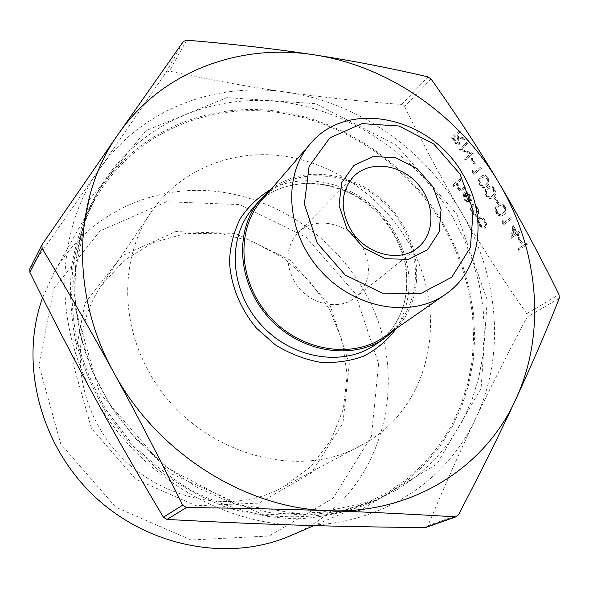 <?xml version="1.0" encoding="UTF-8"?>
<svg xmlns="http://www.w3.org/2000/svg" width="589" height="589" viewBox="0 0 589 589"><rect width="100%" height="100%" fill="white"/><g stroke="black" fill="none" stroke-linecap="round" stroke-linejoin="round"><path stroke-width="0.44" stroke-dasharray="2.94 2.21" d="M526.036 243.412L517.819 249.059L518.585 250.34L526.802 244.707L526.036 243.412L526.492 243.169L517.819 249.059M518.563 237.36L517.724 237.949L521.007 243.485L521.847 242.904L518.563 237.36L519.027 237.117L517.724 237.949M512.835 225.69L511.053 238.118L516.811 234.407L517.797 236.064L518.637 235.475L517.65 233.811L519.542 232.471L518.776 231.175L516.884 232.522L512.835 225.69L513.299 225.447L511.51 237.875L517.275 234.164L518.261 235.828L519.1 235.232L518.114 233.568L520.006 232.228L519.24 230.932L517.348 232.28L513.299 225.447M495.003 197.617L494.193 198.25L497.455 203.75L498.265 203.124L495.003 197.617L495.467 197.389L494.193 198.25M494.149 189.157C492.19 186.492 490.306 185.704 488.509 186.801L487.191 187.677C484.754 189.04 484.327 191.712 485.932 195.688C487.957 198.441 489.908 199.251 491.786 198.118L492.934 197.367C495.378 195.96 495.783 193.221 494.149 189.157L494.613 188.929C492.654 186.264 490.777 185.476 488.973 186.573L487.655 187.449C485.218 188.811 484.791 191.484 486.389 195.46C488.421 198.213 490.372 199.016 492.249 197.882L493.398 197.131C495.85 195.725 496.255 192.993 494.613 188.929M472.503 170.56L472.216 172.04L473.762 174.653L481.427 168.218L480.668 166.937L473.792 172.732L472.503 170.56L472.967 170.331L472.216 172.04M471.62 158.176L470.839 158.853L474.071 164.309L474.859 163.639L471.62 158.176L472.084 157.955L470.839 158.853M467.018 143.937L466.267 142.663L458.941 149.628L470.375 153.736L464.449 158.92L465.2 160.186L472.753 153.596L461.128 149.201L467.489 143.716L466.738 142.442L466.267 142.663M459.14 130.655L451.748 137.48L455.4 143.377L458.529 144.798L458.949 144.511C460.134 142.788 459.818 140.513 457.999 137.686L464.537 139.748L463.602 138.172L457.071 136.118L456.46 135.087L459.899 131.929L459.14 130.655L452.219 137.259L455.864 143.156L459 144.577L459.42 144.29C460.605 142.567 460.289 140.292 458.47 137.465L465.008 139.527L464.073 137.951L457.543 135.897L456.931 134.874L460.37 131.708L459.611 130.434M471.936 212.909L475.949 216.561L475.684 215.243L472.547 212.29C471.097 209.662 470.95 207.652 472.106 206.268L472.4 206.084C473.924 205.649 475.411 206.599 476.854 208.918L478.077 213.38L479.071 214.138L477.517 208.366C475.662 205.392 473.755 204.177 471.796 204.729L471.428 204.972C469.867 206.783 470.037 209.426 471.936 212.909L472.393 212.681L476.405 216.332L475.949 216.561M469.072 195.747L470.147 200.422L471.112 201.276L469.831 195.364C468.071 192.61 466.282 191.565 464.478 192.242L462.939 195.158L464.279 199.929L467.74 203.153L470.265 202.749L464.898 193.663L466.849 193.523L469.072 195.747L469.536 195.519L470.604 200.194L471.568 201.055L470.294 195.136C468.527 192.382 466.746 191.344 464.935 192.014L463.396 194.937L464.736 199.7L468.196 202.925L470.721 202.528L465.354 193.442L467.305 193.302L469.536 195.519M426.105 527.354L427.938 525.646C444.04 487.169 459.862 451.667 475.389 419.14C490.998 386.436 508.211 352.458 527.03 317.199L526.743 313.687C502.189 278.479 480.366 244.649 461.253 212.187C442.125 179.682 423.255 144.467 404.65 106.55L401.698 104.503C361.101 101.441 322.558 97.325 286.07 92.142C249.721 86.981 210.796 79.971 169.301 71.107L166.061 72.366L99.018 169.823L29.818 268.82M459.972 178.901L452.558 185.204L453.287 186.433L456.394 183.797L457.572 188.561L460.171 190.924L461.518 190.755L465.236 187.817L464.5 186.566L460.679 189.533L458.095 187.795L457.469 183.179L460.708 180.146L459.972 178.901L460.429 178.673L452.558 185.204M477.657 220.382L479.041 224.946L482.222 228.127L485.005 228.053C486.588 226.434 486.499 223.953 484.747 220.61C482.892 217.739 481.022 216.627 479.122 217.275L477.657 220.382L478.113 220.153L479.49 224.718L482.678 227.899L485.461 227.818C487.037 226.198 486.956 223.717 485.203 220.374C483.348 217.51 481.478 216.399 479.579 217.039L478.113 220.153M487.611 178.143C485.704 175.529 483.871 174.742 482.104 175.794L480.705 176.729C478.29 178.128 477.878 180.816 479.475 184.799C481.456 187.493 483.363 188.303 485.203 187.214L486.433 186.396C488.863 184.961 489.253 182.207 487.611 178.143L488.082 177.915C486.175 175.301 484.335 174.513 482.568 175.566L481.176 176.509C478.754 177.9 478.342 180.587 479.939 184.571C481.92 187.265 483.827 188.075 485.667 186.985L486.904 186.168C489.326 184.732 489.717 181.979 488.082 177.915M504.633 206.827C502.586 204.081 500.635 203.293 498.787 204.464L497.602 205.237C495.121 206.548 494.679 209.191 496.277 213.166C498.397 216.001 500.422 216.811 502.351 215.603L503.359 214.956C505.848 213.601 506.268 210.891 504.633 206.827L505.097 206.592C503.05 203.846 501.099 203.058 499.251 204.236L498.066 205.001C495.585 206.312 495.143 208.955 496.741 212.931C498.861 215.765 500.886 216.575 502.815 215.368L503.823 214.72C506.312 213.365 506.731 210.656 505.097 206.592M502.255 220.794L501.938 222.237L503.499 224.873L511.532 218.968L510.766 217.672L503.558 222.988L502.255 220.794L502.719 220.558L501.938 222.237M475.389 419.14C445.645 483.186 376.496 527.935 296.937 525.101C217.775 523.584 134.27 471.539 93.857 395.742C52.149 320.438 56.625 229.335 99.018 169.823C140.705 109.311 215.037 81.525 286.07 92.142C357.398 102.162 424.051 148.612 461.253 212.187C498.854 275.446 506.039 355.182 475.389 419.14M443.583 224.24L454.649 245.547L463.418 267.796L469.75 290.723L473.549 314.062L474.712 337.534L473.195 360.836L468.954 383.675L461.99 405.725L452.33 426.679L440.049 446.219L425.251 464.022L408.081 479.792L388.747 493.229L367.484 504.066C345.927 512.231 323.147 517.135 299.146 518.769C274.776 518.423 250.413 514.587 226.058 507.254C202.093 497.963 179.483 485.505 158.227 469.875L129.425 442.788L105.505 411.313C92.193 388.541 82.165 364.746 75.429 339.941C70.687 314.953 69.428 290.325 71.63 266.044C75.775 242.351 83.027 220.212 93.408 199.627C129.19 136.214 200.032 103.539 270.13 110.408C340.413 117.586 406.763 161.916 443.583 224.24M395.941 328.728C420.966 303.173 423.373 259.344 403.215 225.565C376.739 177.547 309.623 158.088 270.763 189.687M97.678 424.507C132.827 492.573 223.629 521.221 283.059 487.015L310.469 466.922L330.937 440.241L343.35 408.972L347.171 375.281L342.4 341.333L329.509 309.203L309.372 280.791L283.228 257.798L252.622 241.608L219.358 233.303L185.454 233.583L153.059 242.653L124.382 260.22L101.522 285.37C75.149 323.464 72.712 379.353 97.678 424.507M91.428 428.35L73.448 364.974L84.89 303.202L121.945 255.898L175.809 231.565L235.49 233.443L290.127 260.036L330.392 306.14L349.306 363.811L342.945 423.108L311.279 473.026L259.072 503.087L196.063 505.76L135.61 479.1L91.428 428.35M355.219 293.44L306.17 237.293L239.664 204.604L166.658 201.725L100.145 230.895L53.739 288.728L38.845 365.114L60.785 444.025L115.783 507.217L191.108 540.003L269.158 535.983L333.168 498.117L371.401 436.331L378.594 363.693L355.219 293.44M407.706 241.328C450.357 311.206 432.26 408.508 361.005 445.402C294.522 483.9 189.901 449.893 148.59 371.048C119.302 318.774 121.481 254.86 151.071 212.217C179.998 169.904 231.551 149.245 282.33 155.901C333.197 162.8 380.987 195.739 407.706 241.328M293.889 280.607C284.796 262.377 286.107 246.519 297.828 233.045C314.614 214.941 349.292 222.694 362.345 246.828C372.292 266.743 370.061 283.559 355.653 297.268C338.395 312.082 306.295 303.696 293.889 280.607M42.592 297.747L53.982 272.685C85.795 216.502 148.369 186.095 210.398 190.829C272.567 195.813 331.121 234.061 362.839 288.809C414.627 373.669 385.662 496.144 290.701 535.622M442.685 224.689L453.677 245.849L462.38 267.943L468.675 290.708L472.452 313.885L473.615 337.188L472.12 360.328L467.931 383.005L461.032 404.908L451.469 425.722L439.298 445.129L424.632 462.821L407.625 478.496L388.46 491.867L367.374 502.667L334.552 513.166C311.338 517.23 287.484 517.871 262.996 515.073C238.501 510.265 214.691 502.071 191.558 490.482C169.198 477.068 148.818 460.87 130.412 441.905L106.602 410.57C93.356 387.893 83.388 364.208 76.703 339.507C72.005 314.629 70.768 290.112 72.999 265.956C77.159 242.373 84.418 220.352 94.785 199.877C130.434 137.016 200.797 104.665 270.425 111.542C340.228 118.728 406.115 162.778 442.685 224.689M384.337 336.783C417.932 314.173 424.993 263.879 402.169 226.073C373.595 173.446 296.488 157.572 261.538 200.378M453.015 184.983L453.744 186.212L456.858 183.577L458.529 189.084L460.318 190.593L461.975 190.534L465.693 187.589L464.957 186.345L461.135 189.312L458.551 187.574L457.925 182.958L460.708 180.146M461.165 179.925L460.429 178.673M457.925 182.958L457.469 183.179M458.551 187.574L458.095 187.795M461.135 189.312L460.679 189.533M464.957 186.345L464.5 186.566M465.693 187.589L465.236 187.817M458.028 188.333L457.572 188.561M456.858 183.577L456.394 183.797M453.744 186.212L453.287 186.433M464.78 194.112L469.323 201.813L467.327 201.379L465.428 199.229L464.39 196.218L464.78 194.112L464.316 194.341L468.866 202.034L467.173 201.799L465.207 199.833L463.933 196.439L464.316 194.341M470.604 200.194L470.147 200.422M465.354 193.442L464.898 193.663M470.721 202.528L470.265 202.749M468.196 202.925L467.74 203.153M464.736 199.7L464.279 199.929M463.396 194.937L462.939 195.158M464.493 192.301L464.036 192.522M470.294 195.136L469.831 195.364M471.568 201.055L471.112 201.276M469.323 201.813L468.866 202.034M465.428 199.229L464.971 199.457M464.39 196.218L463.933 196.439M476.405 216.332L476.133 215.014L473.004 212.062C471.553 209.434 471.406 207.424 472.562 206.04L472.857 205.856C474.381 205.421 475.868 206.371 477.311 208.69L478.533 213.144L479.527 213.91L477.974 208.138C476.118 205.156 474.211 203.949 472.253 204.501L471.428 204.972M471.885 204.744C470.324 206.555 470.493 209.198 472.393 212.681M477.974 208.138L477.517 208.366M479.527 213.91L479.071 214.138M478.533 213.144L478.077 213.38M477.311 208.69L476.854 208.918M472.562 206.04L472.106 206.268M473.004 212.062L472.547 212.29M476.133 215.014L475.684 215.243M480.16 224.203C478.85 221.655 478.791 219.756 479.976 218.512L482.067 218.431L484.511 220.89C485.851 223.437 485.925 225.329 484.725 226.559L482.641 226.632L480.16 224.203L479.704 224.431C478.393 221.884 478.334 219.992 479.52 218.74L481.611 218.659L484.055 221.118C485.395 223.665 485.469 225.558 484.276 226.794L482.192 226.861L479.704 224.431M479.49 224.718L479.041 224.946M479.232 217.26L478.776 217.496M485.203 220.374L484.747 220.61M485.461 227.818L485.005 228.053M482.678 227.899L482.222 228.127M484.725 226.559L484.276 226.794M479.976 218.512L479.52 218.74M484.511 220.89L484.055 221.118M453.714 137.826L456.173 135.573L458.986 140.793L459.067 142.288L458.441 143.186L455.275 140.462L453.714 137.826L453.25 138.047L455.702 135.787L458.389 140.616L458.647 142.163L458.198 143.252L454.811 140.683L453.25 138.047M452.219 137.259L451.748 137.48M460.37 131.708L459.899 131.929M456.931 134.874L456.46 135.087M457.543 135.897L457.071 136.118M464.073 137.951L463.602 138.172M465.008 139.527L464.537 139.748M458.47 137.465L457.999 137.686M459.42 144.29L458.949 144.511M455.864 143.156L455.4 143.377M456.173 135.573L455.702 135.787M458.669 143.031L458.198 143.252M466.738 142.442L459.251 149.142L470.847 153.515L464.912 158.699L465.663 159.965L473.225 153.376L461.128 149.201M461.592 148.98L467.489 143.716M473.048 153.088L472.584 153.309M473.225 153.376L472.753 153.596M465.663 159.965L465.2 160.186M464.912 158.699L464.449 158.92M470.847 153.515L470.375 153.736M459.413 149.407L458.941 149.628M459.251 149.142L458.787 149.363M471.303 158.625L474.543 164.081L474.859 163.639M475.323 163.411L472.084 157.955M474.543 164.081L474.071 164.309M472.68 171.819L474.226 174.425L481.898 167.99L481.132 166.709L473.792 172.732M474.255 172.503L472.967 170.331M481.132 166.709L480.668 166.937M481.898 167.99L481.427 168.218M474.226 174.425L473.762 174.653M481.927 177.782L484.865 176.648L487.302 178.614L487.78 182.767L485.086 185.594C483.716 186.47 482.273 185.925 480.757 183.967C479.601 180.867 479.991 178.806 481.927 177.782L484.401 176.877L486.838 178.842L487.309 182.995L484.614 185.822C483.252 186.698 481.809 186.161 480.293 184.195C479.137 181.095 479.527 179.034 481.463 178.011M481.176 176.509L480.705 176.729M486.904 186.168L486.433 186.396M479.939 184.571L479.475 184.799M480.757 183.967L480.293 184.195M487.302 178.614L486.838 178.842M487.78 182.767L487.309 182.995M486.139 184.894L485.675 185.123M488.414 188.73L491.336 187.626L493.825 189.614L494.296 193.759L491.631 196.505C490.247 197.411 488.767 196.866 487.213 194.871C486.065 191.771 486.462 189.724 488.414 188.73L490.873 187.854L493.361 189.842L493.832 193.987L491.167 196.733C489.783 197.639 488.303 197.094 486.75 195.106C485.601 191.999 485.999 189.952 487.95 188.959M487.655 187.449L487.191 187.677M493.398 197.131L492.934 197.367M486.389 195.46L485.932 195.688M487.213 194.871L486.75 195.106M493.825 189.614L493.361 189.842M494.296 193.759L493.832 193.987M492.64 195.857L492.176 196.085M494.657 198.022L497.919 203.514L498.728 202.888L498.265 203.124M498.728 202.888L495.467 197.389M497.919 203.514L497.455 203.75M498.824 206.29L499.958 205.554C501.32 204.692 502.77 205.259 504.294 207.262L504.751 211.385L502.226 213.969C500.783 214.978 499.229 214.44 497.572 212.364C496.424 209.264 496.844 207.24 498.824 206.29L499.494 205.789C500.856 204.928 502.307 205.495 503.831 207.497L504.287 211.62L501.762 214.205C500.319 215.213 498.765 214.676 497.109 212.6C495.96 209.5 496.38 207.475 498.36 206.518M498.066 205.001L497.602 205.237M503.823 214.72L503.359 214.956M496.741 212.931L496.277 213.166M497.572 212.364L497.109 212.6M504.294 207.262L503.831 207.497M504.751 211.385L504.287 211.62M503.058 213.439L502.594 213.674M502.402 222.001L503.963 224.63L511.996 218.733L511.23 217.437L503.558 222.988M504.015 222.752L502.719 220.558M511.23 217.437L510.766 217.672M511.996 218.733L511.532 218.968M503.963 224.63L503.499 224.873M513.969 228.584L516.509 232.876L512.982 235.379L513.969 228.584L513.505 228.827L516.045 233.111L512.526 235.622L513.505 228.827M511.51 237.875L511.053 238.118M517.348 232.28L516.884 232.522M519.24 230.932L518.776 231.175M520.006 232.228L519.542 232.471M518.114 233.568L517.65 233.811M519.1 235.232L518.637 235.475M518.261 235.828L517.797 236.064M517.275 234.164L516.811 234.407M511.664 238.14L511.208 238.376M516.509 232.876L516.045 233.111M512.982 235.379L512.526 235.622M518.187 237.706L521.471 243.242L522.31 242.661L521.847 242.904M522.31 242.661L519.027 237.117M521.471 243.242L521.007 243.485M518.283 248.816L519.042 250.097L526.802 244.707M527.265 244.464L526.492 243.169M519.042 250.097L518.585 250.34M526.743 313.687L558.99 294.588M431.052 79.014L404.65 106.55M427.938 525.646L458.433 514.867M42.246 244.325L30.061 268.407M166.061 72.366L183.378 41.458M186.742 40.177L169.301 71.107M401.698 104.503L427.982 76.872M559.322 298.24L527.03 317.199M452.602 216.995C415.23 153.869 348.055 108.877 276.918 101.418C205.973 94.284 134.263 127.143 98.054 191.292L84.013 223.4L76.047 258.549L74.626 295.656L79.979 333.47L92.068 370.68L110.57 405.917L134.881 437.885L164.125 465.406L197.234 487.493L232.972 503.411L270.02 512.688L307.068 515.161L342.864 510.921L376.253 500.319L397.766 489.349L417.306 475.743L434.645 459.781L449.576 441.757L461.953 421.974L471.671 400.763L478.658 378.433L482.884 355.314L484.364 331.725L483.12 307.959L479.225 284.325L472.768 261.111L463.845 238.582L452.602 216.995M456.946 214.337L487.236 299.948L481.08 388.445L436.913 464.029L359.931 510.472L263.762 514.86L169.367 472.923L99.637 392.856L71.298 293.985L89.13 199.958L145.888 130.677L226.942 97.619L315.601 103.686L396.5 145.24L456.946 214.337M393.835 233.561C416.651 271.419 409.399 321.888 375.583 344.55C389.844 334.331 399.357 320.593 404.128 303.335C409.694 279.922 406.13 256.826 393.437 234.054C364.694 181.081 287.336 165.656 252.895 208.27C287.94 165.185 365.298 180.852 393.835 233.561M396.323 328.456C413.706 298.483 413.36 266.81 395.3 233.421C370.665 189.26 312.03 167.519 271.073 189.327M459.236 181.559L458.779 181.78M462.439 188.443L461.975 188.671M462.954 189.872L462.498 190.092M453.883 140.072L453.412 140.285M455.275 140.462L454.811 140.683M457.712 138.143L457.241 138.356M93.408 199.627L98.054 191.292C70.871 240.135 66.667 305.146 89.918 364.93C97.045 381.819 105.718 398.039 115.915 413.588L133.099 435.573L168.329 468.424L236.329 504.398L308.798 515.066L376.253 500.319L367.484 504.066M151.071 212.217L101.522 285.37M361.005 445.402L283.059 487.015M353.614 176.501L297.828 233.045M417.719 247.711L355.653 297.268M94.785 199.877L53.982 272.685M367.374 502.667L314.018 525.602M460.885 189.452L461.342 189.231M461.518 190.755L461.975 190.534M465.207 193.472L465.663 193.251M469.779 203.065L470.236 202.837M464.478 192.242L464.935 192.014M471.796 204.729L472.253 204.501M472.4 206.084L472.857 205.856M479.122 217.275L479.579 217.039M484.666 228.267L485.122 228.031M484.018 226.956L484.475 226.721M479.799 218.563L480.256 218.335M458.529 144.798L459 144.577M457.97 143.399L458.441 143.186M482.104 175.794L482.568 175.566M485.203 187.214L485.667 186.985M482.715 177.156L483.186 176.928M484.614 185.822L485.086 185.594M488.509 186.801L488.973 186.573M491.786 198.118L492.249 197.882M489.157 188.149L489.628 187.92M491.167 196.733L491.631 196.505M498.787 204.464L499.251 204.236M502.351 215.603L502.815 215.368M499.494 205.789L499.958 205.554M501.762 214.205L502.226 213.969"/><path stroke-width="0.88" d="M498.603 182.325C519.019 216.7 539.149 254.124 558.99 294.588L559.322 298.24C546.172 331.364 531.602 365.18 515.618 399.688C546.96 332.52 538.493 248.875 498.603 182.325C459.103 115.444 389.13 66.196 314.342 54.873C239.87 42.938 161.879 71.085 118.161 134.285L183.378 41.458L186.742 40.177C233.45 44.079 275.983 48.975 314.342 54.873C352.789 60.8 390.669 68.133 427.982 76.872L431.052 79.014C455.628 113.493 478.15 147.927 498.603 182.325M458.433 514.867L456.431 516.678L455.282 516.855C414.141 514.278 372.13 512.231 329.258 510.715C286.49 509.205 238.891 508.145 186.455 507.534L182.686 505.156C159.251 457.808 136.302 413.633 113.839 372.638C157.013 453.191 245.812 508.815 329.258 510.715C413.154 514.028 485.226 466.937 515.618 399.688C499.671 434.071 480.602 472.466 458.433 514.867M41.974 244.796L118.161 134.285C73.713 196.395 69.281 292.608 113.839 372.638C91.339 331.614 67.426 290.222 42.099 248.448L41.974 244.796L29.811 268.82L29.906 272.361C51.641 316.256 72.955 357.383 93.857 395.742C114.722 434.041 137.9 474.52 163.396 517.171L166.996 519.432C213.336 521.964 256.649 523.857 296.937 525.101C337.387 526.352 380.038 527.17 424.897 527.56L426.105 527.354M270.763 189.687L260.353 199.59C234.105 229.504 237.043 282.691 268.621 317.478C299.911 352.524 352.494 361.013 385 338.042L395.941 328.728M350.072 228.473C339.846 208.344 341.024 191.02 353.614 176.501C369.509 160.171 399.946 163.838 417.402 183.532C435.168 202.962 435.624 233.612 417.719 247.711C399.202 263.658 363.995 253.984 350.072 228.473M346.84 228.709L363.538 247.822L385.662 258.762L408.589 259.344L427.658 249.655L439.166 231.83L441.065 209.522L433.165 187.044L417.056 168.623L395.764 157.734L373.286 156.512L353.952 165.362L341.649 182.767L339.036 205.406L346.84 228.709M460.053 174.064L473.158 210.81L470.383 247.535L451.77 277.228L420.391 293.727L382.232 293.123L345.169 275.011L317.206 243.014L304.366 204.008L309.092 166.392L329.877 137.833L362.007 123.638L398.937 125.994L433.71 143.966L460.053 174.064M314.018 525.602L290.701 535.622C229.298 562.355 148.016 547.461 93.614 495.555C39.139 443.738 19.327 361.882 42.592 297.747M462.844 174.292C431.126 116.858 347.62 98.172 310.182 143.988C282.367 175.507 286.136 232.788 320.563 270.719C354.681 308.923 411.255 318.671 445.505 294.309C481.485 270.086 488.112 215.596 462.844 174.292M310.182 143.988L261.538 200.378C235.585 229.835 238.457 282.308 269.593 316.602C300.442 351.162 352.325 359.504 384.337 336.783L445.505 294.309M455.282 516.855L424.897 527.56M166.996 519.432L186.455 507.534M182.686 505.156L163.396 517.171M29.906 272.361L42.099 248.448M385 338.042L375.583 344.55C343.446 367.264 291.607 358.981 260.824 324.495C229.754 290.281 226.942 237.853 252.895 208.27L260.353 199.59M271.073 189.327C258.726 196.63 248.492 206.334 240.371 218.416C233.781 231.617 230.152 246.011 229.496 261.619C230.748 285.334 240.29 308.938 256.598 328.301L275.328 344.83C289.508 353.606 304.425 359.415 320.077 362.235C335.664 363.214 350.367 361.116 364.179 355.947C377.048 349.137 387.768 339.971 396.323 328.456M426.112 527.361L456.438 516.686"/></g></svg>
